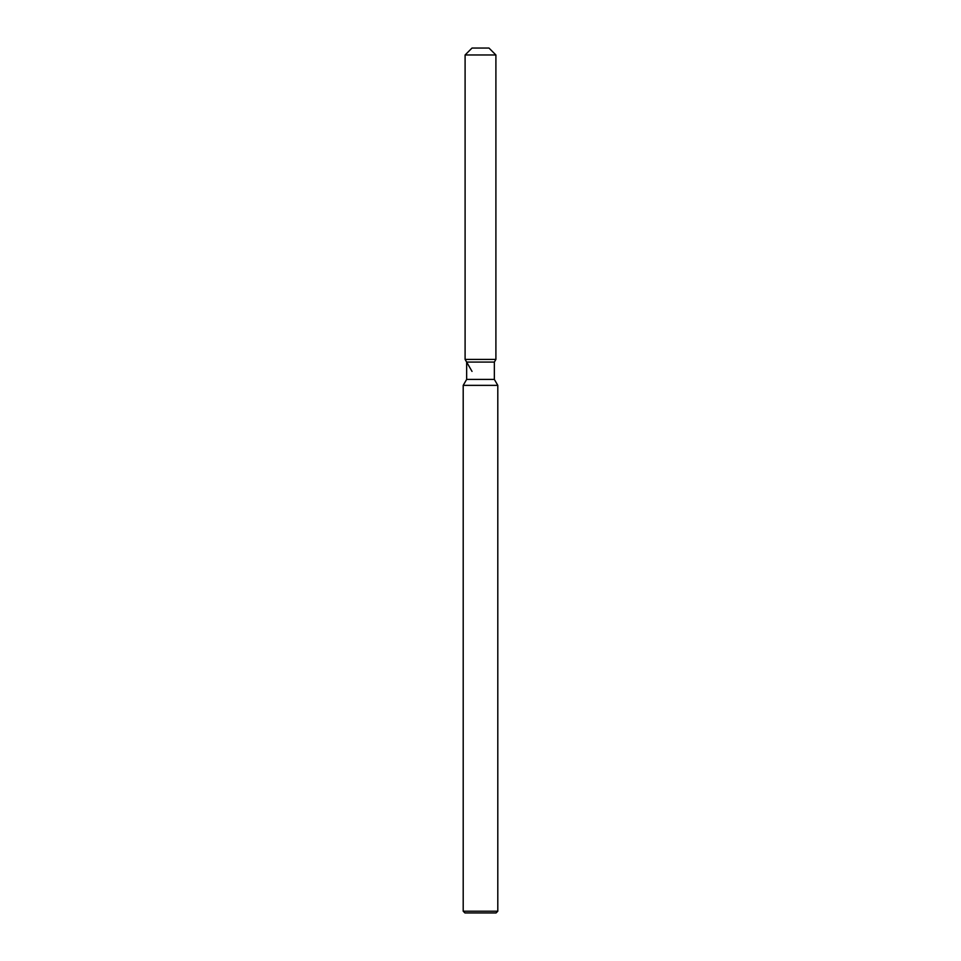 <?xml version="1.0" encoding="UTF-8"?>
<svg xmlns="http://www.w3.org/2000/svg" width="961" height="961" viewBox="0 0 961 961"><rect width="100%" height="100%" fill="white"/><g stroke="black" fill="none" stroke-linecap="round" stroke-linejoin="round"><path stroke-width="1.44" d="M488.981 48.05L472.019 48.05L488.981 48.05L495.9 54.969L495.9 359.414L480.5 359.414L495.9 359.414L494.35 362.081L494.35 379.403L497.798 385.361L497.798 911.22L463.202 911.22L464.932 912.95L496.068 912.95L497.798 911.22M494.35 379.403L466.65 379.403L466.65 362.081L494.35 362.081L495.9 359.414M466.65 379.403L463.202 385.361L497.798 385.361M472.019 48.05L465.1 54.969L465.1 359.414L480.5 359.414L465.1 359.414L466.65 362.081M465.1 54.969L495.9 54.969M463.202 385.361L463.202 911.22M472.019 371.402L465.1 359.414"/></g></svg>
